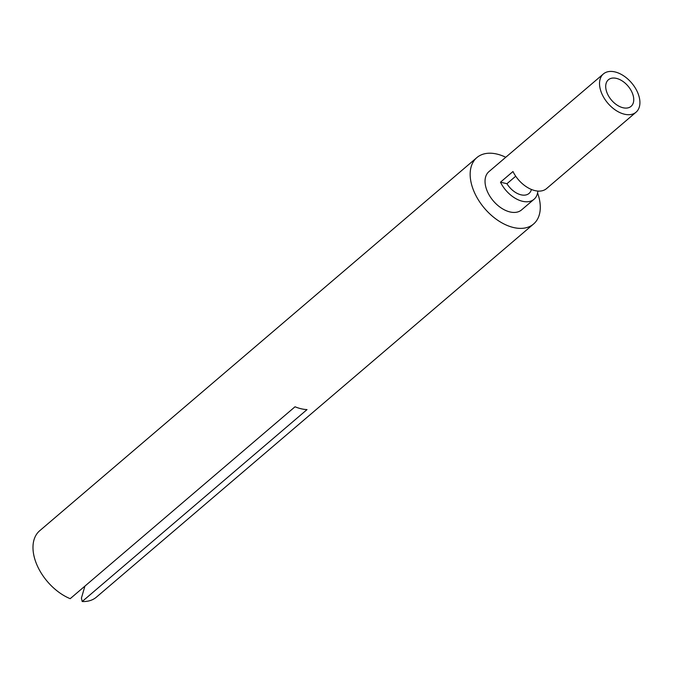 <?xml version="1.0" encoding="UTF-8"?>
<svg xmlns="http://www.w3.org/2000/svg" width="673" height="673" viewBox="0 0 673 673"><rect width="100%" height="100%" fill="white"/><g stroke="black" fill="none" stroke-linecap="round" stroke-linejoin="round"><path stroke-width="1.01" d="M537.576 192.991A43.661 27.13 -130.5 0 1 539.3 198.846A43.661 27.13 -130.5 0 1 533.571 224.008A43.661 27.13 -130.5 0 1 498.415 220.736A43.661 27.13 -130.5 0 1 471.15 182.753A43.661 27.13 -130.5 0 1 476.879 157.583A43.661 27.13 -130.5 0 1 505.768 157.272M476.879 157.583L39.699 530.745A43.661 27.13 49.5 0 0 33.97 555.906A43.661 27.13 49.5 0 0 70.194 598.684L295.026 406.778A43.661 27.13 49.5 0 0 307.023 409.605L82.19 601.519A43.661 27.13 49.5 0 0 96.39 597.161L533.571 224.008M600.097 88.432A25.153 15.63 -130.5 0 1 603.395 73.937A25.153 15.63 -130.5 0 1 623.644 75.822A25.153 15.63 -130.5 0 1 639.35 97.703A25.153 15.63 -130.5 0 1 636.052 112.198A25.153 15.63 -130.5 0 1 615.803 110.313A25.153 15.63 -130.5 0 1 600.097 88.432M537.853 191.082A25.153 15.63 -130.5 0 1 534.042 199.267L521.55 209.926A25.153 15.63 -130.5 0 1 501.301 208.041A25.153 15.63 -130.5 0 1 485.603 186.16A25.153 15.63 -130.5 0 1 488.901 171.665L603.395 73.937M515.711 176.217L506.937 183.712A17.464 10.852 49.5 0 0 529.054 193.42A17.464 10.852 49.5 0 0 531.409 189.492L531.535 189.517M633.352 96.281A17.464 10.852 -130.5 0 1 631.064 106.351A17.464 10.852 -130.5 0 1 616.998 105.038A17.464 10.852 -130.5 0 1 606.095 89.846A17.464 10.852 -130.5 0 1 608.384 79.784A17.464 10.852 -130.5 0 1 622.449 81.088A17.464 10.852 -130.5 0 1 633.352 96.281M82.19 601.519L81.416 598.078L84.924 586.116M534.042 199.267A25.153 15.63 -130.5 0 1 500.485 182.19L512.977 171.522A25.153 15.63 49.5 0 0 546.535 188.6L636.052 112.198M506.937 183.712L500.485 182.19"/></g></svg>
